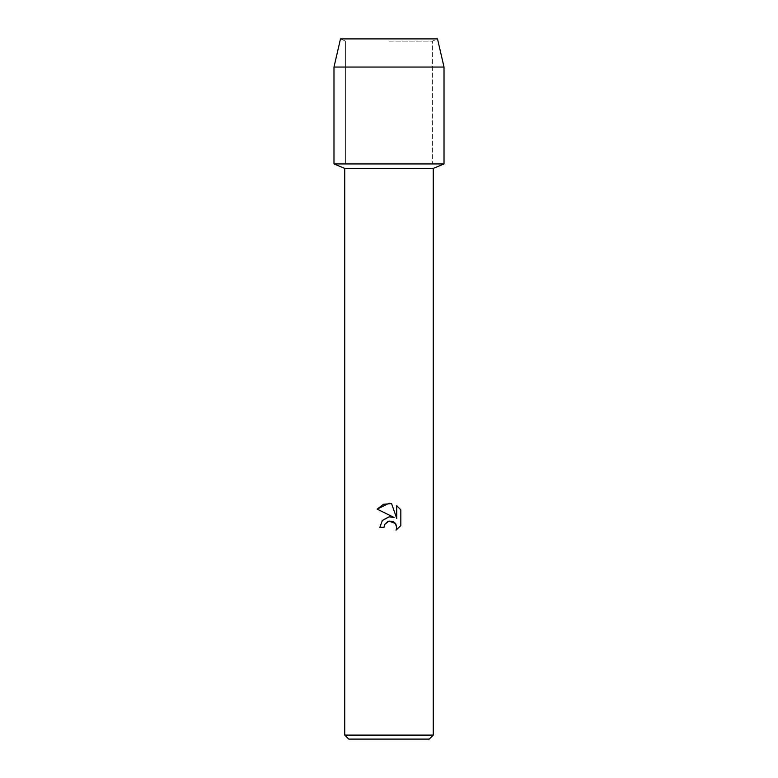 <?xml version="1.0" encoding="UTF-8"?>
<svg xmlns="http://www.w3.org/2000/svg" width="778" height="778" viewBox="0 0 778 778"><rect width="100%" height="100%" fill="white"/><g stroke="black" fill="none" stroke-linecap="round" stroke-linejoin="round"><path stroke-width="0.58" stroke-dasharray="3.89 2.92" d="M389 41.166L432.422 41.166L389 41.166M437.518 38.9L340.482 38.9L437.518 38.9L432.422 41.166L432.422 163.934L333.986 163.934L432.422 163.934L432.422 41.166L437.518 38.9M433.258 168.408L344.742 168.408M444.014 163.934L389 163.934L444.014 163.934M433.258 735.103L344.742 735.103M429.262 739.1L348.739 739.1M384.449 524.994L384.692 524.44M400.835 525.578L400.835 509.862M382.202 520.618L379.839 527.328L384.021 527.328M390.887 516.787L389 516.855M377.165 509.133L394.076 517.467M387.901 521.425L389 521.075M396.731 505.71L396.731 518.449L391.567 503.58M444.014 67.054L333.986 67.054M345.578 41.166L345.578 163.934L345.578 41.166L340.482 38.9L345.578 41.166"/><path stroke-width="1.17" d="M437.518 38.9L340.482 38.9L437.518 38.9L444.014 67.054L444.014 163.934L389 163.934L444.014 163.934L433.258 168.408L433.258 735.103L344.742 735.103L348.739 739.1L429.262 739.1L433.258 735.103M344.742 735.103L344.742 168.408L433.258 168.408M389 521.075L384.692 524.44L384.021 527.328L379.839 527.328L382.436 520.346L389 516.855L394.076 517.467L377.165 509.133L389 503.298L391.567 503.58L396.731 518.449L396.731 505.71L400.835 509.862L400.835 525.578L396.08 530.129L396.751 527.29L394.884 522.787L392.822 521.406L389 521.075L395.555 523.584M384.021 527.328L384.449 524.994M395.798 523.934L396.751 527.29L396.08 530.129L400.835 525.578M394.076 517.467L390.887 516.787M389 516.855L382.202 520.618M384.692 524.44L387.901 521.425M400.835 509.862L396.731 505.71M391.567 503.58L383.535 504.28L377.165 509.133M340.482 38.9L333.986 67.054L333.986 163.934L389 163.934L333.986 163.934L344.742 168.408M333.986 67.054L444.014 67.054"/></g></svg>
